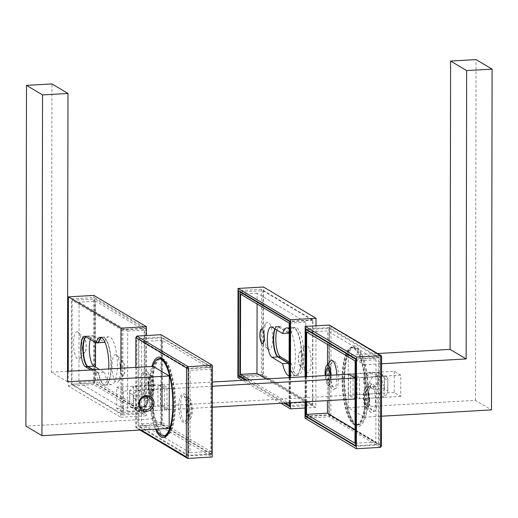 <?xml version="1.0" encoding="UTF-8"?>
<svg xmlns="http://www.w3.org/2000/svg" width="518" height="518" viewBox="0 0 518 518"><rect width="100%" height="100%" fill="white"/><g stroke="black" fill="none" stroke-linecap="round" stroke-linejoin="round"><path stroke-width="0.39" stroke-dasharray="2.59 1.94" d="M133.139 396.879A2.007 1.878 -59.2 0 1 135.062 394.794A2.007 1.878 -59.2 0 1 136.972 396.659A2.007 1.878 -59.2 0 1 135.056 398.737A2.007 1.878 -59.2 0 1 133.139 396.879M146.853 396.691A6.669 6.248 120.8 0 0 144.969 394.904A6.669 6.248 120.8 0 0 138.5 395.072A6.669 6.248 120.8 0 0 135.192 400.997A6.669 6.248 120.8 0 0 138.144 406.365A6.669 6.248 120.8 0 0 140.611 407.174M152.739 366.427A38.688 11.441 -93.3 0 0 149.572 390.462A38.688 11.441 -93.3 0 0 156.332 429.111M152.117 390.313A38.688 11.441 -93.3 0 0 165.967 435.871A38.688 11.441 -93.3 0 0 175.388 404.17A38.688 11.441 -93.3 0 0 161.538 358.611A38.688 11.441 -93.3 0 0 152.117 390.313M148.239 383.624A9.861 2.914 86.7 0 1 150.641 375.55A9.861 2.914 86.7 0 1 151.567 375.977A9.861 2.914 86.7 0 1 154.17 387.16A9.861 2.914 86.7 0 1 152.642 394.703A9.861 2.914 86.7 0 1 151.768 395.234A9.861 2.914 86.7 0 1 148.239 383.624M147.895 383.644A9.861 2.914 86.7 0 1 150.291 375.569A9.861 2.914 86.7 0 1 153.82 387.179A9.861 2.914 86.7 0 1 151.424 395.253A9.861 2.914 86.7 0 1 147.895 383.644M142.094 383.016A14.757 4.364 -93.3 0 0 148.685 399.592A14.757 4.364 -93.3 0 0 150.971 388.299A14.757 4.364 -93.3 0 0 147.08 371.574A14.757 4.364 -93.3 0 0 142.094 383.016M187.186 411.188A13.876 4.105 -93.3 0 0 183.521 395.461A13.876 4.105 -93.3 0 0 178.839 406.222A13.876 4.105 -93.3 0 0 185.036 421.807A13.876 4.105 -93.3 0 0 187.186 411.188M191.453 409.66A7.336 2.169 -93.3 0 0 189.517 401.346A7.336 2.169 -93.3 0 0 188.824 401.023A7.336 2.169 -93.3 0 0 187.037 407.038A7.336 2.169 -93.3 0 0 189.666 415.676A7.336 2.169 -93.3 0 0 190.313 415.274A7.336 2.169 -93.3 0 0 191.453 409.66M148.666 388.26A13.876 4.105 -93.3 0 0 145.008 372.533A13.876 4.105 -93.3 0 0 140.326 383.294A13.876 4.105 -93.3 0 0 146.516 398.873A13.876 4.105 -93.3 0 0 148.666 388.26M152.939 386.732A7.336 2.169 -93.3 0 0 151.003 378.412A7.336 2.169 -93.3 0 0 150.311 378.095A7.336 2.169 -93.3 0 0 148.524 384.103A7.336 2.169 -93.3 0 0 151.152 392.748A7.336 2.169 -93.3 0 0 151.8 392.346A7.336 2.169 -93.3 0 0 152.939 386.732M186.299 406.513A10.224 3.024 -93.3 0 0 190.864 417.994A10.224 3.024 -93.3 0 0 192.45 410.172A10.224 3.024 -93.3 0 0 189.75 398.582A10.224 3.024 -93.3 0 0 186.299 406.513M180.607 405.95A14.757 4.364 -93.3 0 0 187.199 422.526A14.757 4.364 -93.3 0 0 189.484 411.234A14.757 4.364 -93.3 0 0 185.593 394.502A14.757 4.364 -93.3 0 0 180.607 405.95M191.582 409.654A7.336 2.169 -93.3 0 0 188.953 401.016A7.336 2.169 -93.3 0 0 187.166 407.025A7.336 2.169 -93.3 0 0 189.795 415.669A7.336 2.169 -93.3 0 0 191.582 409.654M153.063 386.726A7.336 2.169 -93.3 0 0 150.44 378.088A7.336 2.169 -93.3 0 0 148.653 384.097A7.336 2.169 -93.3 0 0 151.275 392.735A7.336 2.169 -93.3 0 0 153.063 386.726M166.984 409.79L160.483 405.924L160.522 384.693L167.023 388.558L166.984 409.79L169.023 409.673L162.522 405.808L162.555 384.576L169.056 388.442L169.023 409.673M167.023 388.558L169.056 388.442M160.522 384.693L162.555 384.576M160.483 405.924L162.522 405.808M188.701 368.803L188.552 455.296L138.805 425.679L138.953 339.186L188.701 368.803L211.609 367.489L211.454 453.988L188.552 455.296M211.454 453.988L161.707 424.365L138.805 425.679M161.707 424.365L161.856 337.872L138.953 339.186M161.856 337.872L211.609 367.489M210.962 369.204L210.82 451.508L162.354 422.656L162.497 340.352L210.962 369.204L190.093 370.402L189.951 452.7L141.485 423.847L141.628 341.55L190.093 370.402M210.82 451.508L189.951 452.7M162.354 422.656L141.485 423.847M162.497 340.352L141.628 341.55M169.185 428.373L153.14 418.822L153.231 366.401M67.489 381.792L51.437 372.235L51.942 83.91M67.508 371.315L51.437 372.235M123.252 391.071L123.213 412.302L116.712 408.43L116.751 387.199L123.252 391.071L164.478 388.707L164.439 409.939L157.938 406.067L157.977 384.835L164.478 388.707M123.213 412.302L164.439 409.939M116.712 408.43L157.938 406.067M116.751 387.199L157.977 384.835M153.14 418.822L25.9 426.12M159.447 358.734A38.96 11.519 -93.3 0 0 151.45 390.229A38.96 11.519 -93.3 0 0 164.225 435.968M164.97 436.098A38.96 11.519 -93.3 0 0 165.397 436.098A38.96 11.519 -93.3 0 0 174.877 404.182A38.96 11.519 -93.3 0 0 160.936 358.314A38.96 11.519 -93.3 0 0 160.515 358.365M135.878 367.391L135.774 426.832L136.642 427.836L160.82 426.443L212.173 457.018M160.981 334.706L160.82 426.443M161.467 424.734L211.532 454.539L211.687 366.997L161.616 337.186L161.467 424.734L138.053 426.074L188.125 455.885L211.532 454.539M188.125 455.885L188.274 368.337L211.687 366.997M188.274 368.337L138.209 338.526L161.616 337.186M138.209 338.526L138.053 426.074M141.071 429.985L135.716 427.156L135.82 367.398M139.964 430.05L136.027 427.706L136.642 427.836L136.804 336.091M356.973 398.899L357.012 377.667L350.511 373.795L350.472 395.027L356.973 398.899L354.94 399.015L384.129 397.338L387.865 392.728L387.626 390.85L384.414 388.94C383.119 391.543 380.879 393.071 377.713 393.518L384.129 397.338L384.168 376.372L354.972 378.043M212.296 386.227L139.866 390.378C136.694 390.831 134.46 392.353 133.165 394.956L129.953 393.045L129.707 391.168L133.45 386.558L139.866 390.378L139.847 401.592M212.257 407.193L139.828 411.35L136.862 410.541L133.145 405.445L133.165 394.956M384.414 388.94L384.434 378.457L380.717 373.355L377.745 372.552L377.713 393.518L133.411 407.53L133.45 386.558L212.302 382.038M380.717 373.355L386.635 376.884L384.168 376.372L377.745 372.552L348.957 374.203M129.953 393.045L129.688 404.811L130.937 407.019L133.411 407.53L139.828 411.35L139.841 405.555M386.635 376.884L387.891 379.092L387.626 390.85M363.468 380.555A8.074 7.563 -59.2 0 1 371.179 372.183A8.074 7.563 -59.2 0 1 378.865 379.668A8.074 7.563 -59.2 0 1 371.153 388.04A8.074 7.563 -59.2 0 1 363.468 380.555M365.229 380.73A6.669 6.248 -59.2 0 1 368.531 374.799A6.669 6.248 -59.2 0 1 375 374.631A6.669 6.248 -59.2 0 1 377.952 379.998A6.669 6.248 -59.2 0 1 374.644 385.929A6.669 6.248 -59.2 0 1 368.175 386.091A6.669 6.248 -59.2 0 1 365.229 380.73M384.356 386.713A2.007 1.878 120.8 0 0 382.446 384.848A2.007 1.878 120.8 0 0 380.523 386.933A2.007 1.878 120.8 0 0 382.439 388.798A2.007 1.878 120.8 0 0 384.356 386.713M369.58 383.32A6.669 6.248 -59.2 0 1 372.882 377.389A6.669 6.248 -59.2 0 1 379.351 377.221A6.669 6.248 -59.2 0 1 382.303 382.588A6.669 6.248 -59.2 0 1 379.001 388.519A6.669 6.248 -59.2 0 1 372.526 388.688A6.669 6.248 -59.2 0 1 369.58 383.32M367.922 393.13A38.688 11.441 86.7 0 1 358.501 424.831A38.688 11.441 86.7 0 1 344.651 379.273A38.688 11.441 86.7 0 1 354.072 347.578A38.688 11.441 86.7 0 1 367.922 393.13M365.378 393.272A38.688 11.441 86.7 0 1 355.957 424.974A38.688 11.441 86.7 0 1 342.107 379.422A38.688 11.441 86.7 0 1 351.528 347.72A38.688 11.441 86.7 0 1 365.378 393.272M369.256 399.961A9.861 2.914 -93.3 0 0 365.727 388.351A9.861 2.914 -93.3 0 0 364.853 388.888A9.861 2.914 -93.3 0 0 363.325 396.432A9.861 2.914 -93.3 0 0 365.928 407.608A9.861 2.914 -93.3 0 0 366.854 408.042A9.861 2.914 -93.3 0 0 369.256 399.961M369.606 399.941A9.861 2.914 -93.3 0 0 366.077 388.332A9.861 2.914 -93.3 0 0 363.675 396.412A9.861 2.914 -93.3 0 0 367.204 408.022A9.861 2.914 -93.3 0 0 369.606 399.941M375.401 400.569A14.757 4.364 86.7 0 1 370.422 412.017A14.757 4.364 86.7 0 1 366.524 395.286A14.757 4.364 86.7 0 1 368.816 383.993A14.757 4.364 86.7 0 1 375.401 400.569M330.316 372.397A13.876 4.105 86.7 0 1 332.465 361.784A13.876 4.105 86.7 0 1 338.655 377.369A13.876 4.105 86.7 0 1 333.974 388.131A13.876 4.105 86.7 0 1 330.316 372.397M327.764 367.922A7.336 2.169 86.7 0 1 327.829 367.916A7.336 2.169 86.7 0 1 330.458 376.554A7.336 2.169 86.7 0 1 328.671 382.569A7.336 2.169 86.7 0 1 327.978 382.245A7.336 2.169 86.7 0 1 326.094 375.511M368.829 395.331A13.876 4.105 86.7 0 1 370.979 384.712A13.876 4.105 86.7 0 1 377.175 400.297A13.876 4.105 86.7 0 1 372.487 411.059A13.876 4.105 86.7 0 1 368.829 395.331M364.562 396.859A7.336 2.169 86.7 0 1 365.695 391.245A7.336 2.169 86.7 0 1 366.349 390.844A7.336 2.169 86.7 0 1 368.971 399.482A7.336 2.169 86.7 0 1 367.184 405.497A7.336 2.169 86.7 0 1 366.498 405.173A7.336 2.169 86.7 0 1 364.562 396.859M331.151 375.22A10.224 3.024 86.7 0 1 331.196 377.078A10.224 3.024 86.7 0 1 327.745 385.003A10.224 3.024 86.7 0 1 325.116 375.569M336.817 374.896A14.757 4.364 86.7 0 1 336.888 377.641A14.757 4.364 86.7 0 1 331.902 389.089A14.757 4.364 86.7 0 1 328.011 372.358A14.757 4.364 86.7 0 1 330.296 361.065M330.296 375.272A7.336 2.169 86.7 0 1 330.329 376.56A7.336 2.169 86.7 0 1 328.541 382.575A7.336 2.169 86.7 0 1 325.964 375.518M364.432 396.866A7.336 2.169 86.7 0 1 366.22 390.85A7.336 2.169 86.7 0 1 368.848 399.488A7.336 2.169 86.7 0 1 367.061 405.503A7.336 2.169 86.7 0 1 364.432 396.866M350.511 373.795L348.478 373.912M348.478 374.229L348.439 395.143L354.94 399.015M350.472 395.027L348.439 395.143M357.012 377.667L354.979 377.784M328.943 328.289L328.794 414.788L378.541 444.405L378.69 357.906L328.943 328.289L306.87 329.558M305.892 416.103L328.794 414.788M305.957 376.664L305.918 401.826M355.717 445.713L378.541 444.405M355.872 359.214L378.69 357.906M306.604 376.631L306.559 401.787M306.682 332.083L327.544 330.885L327.525 344.489M327.486 364.542L327.428 400.595M355.024 429.636L375.867 442.042L376.01 359.738L327.544 330.885M354.998 443.24L375.867 442.042M355.147 360.936L376.01 359.738M348.31 355.212L348.219 407.634L364.264 417.191L364.355 364.769L348.31 355.212L377.583 353.535M348.219 407.634L475.459 400.343L491.504 409.893M475.459 400.343L476.055 59.596M394.282 371.289L394.243 392.521L400.744 396.387L400.783 375.155L394.282 371.289L353.056 373.653L353.017 394.884L359.518 398.75L359.557 377.518L353.056 373.653M394.243 392.521L353.017 394.884M400.744 396.387L359.518 398.75M400.783 375.155L359.557 377.518M364.355 364.769L381.611 363.778M364.264 417.191L381.52 416.2M365.889 393.227A38.96 11.519 86.7 0 1 356.403 425.149A38.96 11.519 86.7 0 1 342.456 379.28A38.96 11.519 86.7 0 1 351.942 347.358A38.96 11.519 86.7 0 1 365.889 393.227M329.338 325.051L329.176 416.796L305.005 418.181M305.031 401.877L305.076 376.715M305.672 401.839L305.717 376.683M329.059 415.125L329.215 327.577L379.286 357.388L379.131 444.93L329.059 415.125L306.429 416.42M329.215 327.577L305.801 328.917M379.286 357.388L355.872 358.728M379.131 444.93L355.717 446.27M330.083 325.252L331.008 326.528L381.559 356.624L381.403 445.745L330.853 415.65L331.008 326.528M380.529 447.364L329.176 416.796L330.853 415.65M276.884 330.063A15.346 4.539 86.7 0 1 279.565 326.385A15.346 4.539 86.7 0 1 280.471 326.631L291.161 333.003L289.173 333.113M289.115 365.559A24.016 7.103 -93.3 0 0 294.107 375.116A24.016 7.103 -93.3 0 0 295.525 375.498A24.016 7.103 -93.3 0 0 301.34 353.483A24.016 7.103 -93.3 0 0 294.192 327.933A24.016 7.103 -93.3 0 0 292.774 327.551A24.016 7.103 -93.3 0 0 289.173 331.533M291.161 333.003A24.016 7.103 86.7 0 1 295.318 327.402A24.016 7.103 86.7 0 1 296.736 327.79A24.016 7.103 86.7 0 1 303.885 353.334A24.016 7.103 86.7 0 1 298.07 375.356A24.016 7.103 86.7 0 1 296.652 374.967A24.016 7.103 86.7 0 1 291.11 363.144L289.122 363.26M291.11 363.144L289.122 361.959M288.617 333.145L277.926 326.78A15.346 4.539 -93.3 0 0 277.02 326.534A15.346 4.539 -93.3 0 0 274.825 328.833M316.012 325.816L315.87 407.401L263.319 376.113L263.474 286.998M289.873 402.745L289.918 377.59M245.273 380.147L283.819 403.095M281.002 403.257L242.463 380.309M290.481 377.557L290.436 402.713M315.87 407.401L305.024 408.022M263.319 376.113L237.866 377.57M312.768 405.38L312.917 319.93L261.486 289.309L261.337 374.76L312.768 405.38L289.866 406.695M261.337 374.76L240.022 375.984M261.486 289.309L238.584 290.624M312.917 319.93L290.015 321.244M306.941 372.539A13.876 4.105 86.7 0 1 306.455 372.151A13.876 4.105 86.7 0 1 302.868 359.142A13.876 4.105 86.7 0 1 304.947 345.81A13.876 4.105 86.7 0 1 306.993 345.279A13.876 4.105 86.7 0 1 311.137 361.389A13.876 4.105 86.7 0 1 306.941 372.539M300.718 366.472A7.336 2.169 86.7 0 1 300.459 366.271A7.336 2.169 86.7 0 1 298.569 359.388A7.336 2.169 86.7 0 1 299.663 352.337A7.336 2.169 86.7 0 1 300.31 351.942A7.336 2.169 86.7 0 1 300.744 352.059A7.336 2.169 86.7 0 1 302.933 359.861A7.336 2.169 86.7 0 1 301.152 366.589A7.336 2.169 86.7 0 1 300.718 366.472M268.428 349.611A13.876 4.105 86.7 0 1 267.942 349.223A13.876 4.105 86.7 0 1 264.355 336.214A13.876 4.105 86.7 0 1 266.427 322.876A13.876 4.105 86.7 0 1 268.473 322.351A13.876 4.105 86.7 0 1 272.623 338.461A13.876 4.105 86.7 0 1 268.428 349.611M261.732 329.014A7.336 2.169 86.7 0 1 261.797 329.008A7.336 2.169 86.7 0 1 262.231 329.131A7.336 2.169 86.7 0 1 264.413 336.933A7.336 2.169 86.7 0 1 262.639 343.661A7.336 2.169 86.7 0 1 262.574 343.661M300.595 366.479A7.336 2.169 86.7 0 1 298.407 358.676A7.336 2.169 86.7 0 1 300.187 351.949A7.336 2.169 86.7 0 1 300.615 352.065A7.336 2.169 86.7 0 1 302.803 359.868A7.336 2.169 86.7 0 1 301.023 366.595A7.336 2.169 86.7 0 1 300.595 366.479M289.173 332.575A24.016 7.103 86.7 0 1 293.156 327.525A24.016 7.103 86.7 0 1 294.574 327.913A24.016 7.103 86.7 0 1 301.722 353.457A24.016 7.103 86.7 0 1 295.907 375.479A24.016 7.103 86.7 0 1 294.489 375.09A24.016 7.103 86.7 0 1 289.115 364.018M289.096 375.822A24.016 7.103 -93.3 0 0 289.543 375.841A24.016 7.103 -93.3 0 0 295.389 355.426A24.016 7.103 -93.3 0 0 289.18 329.072M275.123 329.014A15.346 4.539 86.7 0 1 277.402 326.515A15.346 4.539 86.7 0 1 278.308 326.761L288.999 333.126M262.911 290.695L312.658 320.312L312.509 404.189L262.762 374.572L262.911 290.695L240.831 291.964M289.05 402.79L289.096 377.635M249.676 379.895L288.222 402.842M285.405 403.004L246.866 380.057M289.659 377.603L289.614 402.758M312.658 320.312L290.015 321.613M312.509 404.189L289.866 405.49M262.762 374.572L239.86 375.887M266.22 378.943L305.588 402.382L305.73 322.177L257.103 293.233L257.083 304.014M305.588 402.382L289.05 403.334M257.103 293.233L240.566 294.179M305.73 322.177L289.186 323.128M90.915 369.975L96.037 373.018L98.582 372.869L93.46 369.826M101.534 337.594A24.016 7.103 86.7 0 1 102.784 337.134A24.016 7.103 86.7 0 1 104.202 337.516A24.016 7.103 86.7 0 1 111.351 363.066A24.016 7.103 86.7 0 1 105.536 385.081A24.016 7.103 86.7 0 1 104.118 384.699A24.016 7.103 86.7 0 1 98.582 372.869M96.037 373.018A24.016 7.103 -93.3 0 0 101.573 384.842A24.016 7.103 -93.3 0 0 102.991 385.23A24.016 7.103 -93.3 0 0 108.754 368.952M85.833 336.771A15.346 4.539 86.7 0 1 87.037 336.117A15.346 4.539 86.7 0 1 87.937 336.363L98.634 342.728M68.266 371.27L68.24 385.988L120.798 417.275L120.882 368.253M145.836 328.198L145.688 413.649L94.25 383.029L94.399 297.578L145.836 328.198L122.934 329.513L122.779 414.963L71.348 384.343L71.497 298.892L122.934 329.513M93.842 295.409L93.687 384.531L146.244 415.818L146.387 335.547M120.798 417.275L146.244 415.818M68.24 385.988L93.687 384.531M71.497 298.892L94.399 297.578M71.348 384.343L94.25 383.029M122.779 414.963L145.688 413.649M116.239 354.901A13.876 4.105 -93.3 0 0 112.043 366.051A13.876 4.105 -93.3 0 0 116.194 382.161A13.876 4.105 -93.3 0 0 118.24 381.636A13.876 4.105 -93.3 0 0 120.312 368.298A13.876 4.105 -93.3 0 0 116.731 355.29A13.876 4.105 -93.3 0 0 116.239 354.901M122.462 360.968A7.336 2.169 -93.3 0 0 122.028 360.852A7.336 2.169 -93.3 0 0 120.254 367.579A7.336 2.169 -93.3 0 0 122.436 375.382A7.336 2.169 -93.3 0 0 122.87 375.505A7.336 2.169 -93.3 0 0 123.524 375.103A7.336 2.169 -93.3 0 0 124.618 368.052A7.336 2.169 -93.3 0 0 122.721 361.175A7.336 2.169 -93.3 0 0 122.462 360.968M77.726 331.973A13.876 4.105 -93.3 0 0 73.53 343.123A13.876 4.105 -93.3 0 0 77.674 359.233A13.876 4.105 -93.3 0 0 79.727 358.702A13.876 4.105 -93.3 0 0 81.799 345.37A13.876 4.105 -93.3 0 0 78.212 332.362A13.876 4.105 -93.3 0 0 77.726 331.973M83.948 338.04A7.336 2.169 -93.3 0 0 83.515 337.924A7.336 2.169 -93.3 0 0 81.74 344.651A7.336 2.169 -93.3 0 0 83.922 352.454A7.336 2.169 -93.3 0 0 84.356 352.57A7.336 2.169 -93.3 0 0 85.004 352.175A7.336 2.169 -93.3 0 0 86.105 345.124A7.336 2.169 -93.3 0 0 84.207 338.241A7.336 2.169 -93.3 0 0 83.948 338.04M122.591 360.962A7.336 2.169 -93.3 0 0 122.157 360.845A7.336 2.169 -93.3 0 0 120.383 367.573A7.336 2.169 -93.3 0 0 122.565 375.375A7.336 2.169 -93.3 0 0 122.999 375.498A7.336 2.169 -93.3 0 0 124.773 368.764A7.336 2.169 -93.3 0 0 122.591 360.962M84.078 338.034A7.336 2.169 -93.3 0 0 83.644 337.917A7.336 2.169 -93.3 0 0 81.863 344.645A7.336 2.169 -93.3 0 0 84.052 352.447A7.336 2.169 -93.3 0 0 84.486 352.564A7.336 2.169 -93.3 0 0 86.26 345.836A7.336 2.169 -93.3 0 0 84.078 338.034M93.078 369.846L98.2 372.895L104.558 372.526L99.443 369.483M104.778 341.854A24.016 7.103 86.7 0 1 108.767 336.791A24.016 7.103 86.7 0 1 110.185 337.173A24.016 7.103 86.7 0 1 117.333 362.723A24.016 7.103 86.7 0 1 111.512 384.738A24.016 7.103 86.7 0 1 110.101 384.356A24.016 7.103 86.7 0 1 104.558 372.526M98.2 372.895A24.016 7.103 -93.3 0 0 103.736 384.719A24.016 7.103 -93.3 0 0 105.154 385.107A24.016 7.103 -93.3 0 0 110.969 363.086A24.016 7.103 -93.3 0 0 103.82 337.542A24.016 7.103 -93.3 0 0 102.402 337.153A24.016 7.103 -93.3 0 0 101.34 337.496M90.333 339.445A15.346 4.539 86.7 0 1 93.013 335.774A15.346 4.539 86.7 0 1 93.92 336.02L104.61 342.385M98.252 342.754L87.555 336.383A15.346 4.539 -93.3 0 0 86.655 336.137A15.346 4.539 -93.3 0 0 85.606 336.635M72.008 384.201L121.762 413.817L121.905 329.94L72.157 300.323L72.008 384.201L94.917 382.886L144.664 412.503L144.807 328.626L95.059 299.009L94.917 382.886M95.545 342.553L95.616 301.178L144.244 330.128L144.108 410.334L95.48 381.384L95.506 367.139M121.762 413.817L144.664 412.503M121.905 329.94L144.807 328.626M72.157 300.323L95.059 299.009M79.079 302.13L127.706 331.073L127.564 411.279L78.937 382.336L79.079 302.13L95.616 301.178M127.706 331.073L144.244 330.128M78.937 382.336L95.48 381.384M127.564 411.279L144.108 410.334M155.497 429.163A40.294 11.914 86.7 0 1 149.009 390.112A40.294 11.914 86.7 0 1 151.852 366.479M165.397 436.098L164.633 436.143A38.96 11.519 -93.3 0 0 174.119 404.221A38.96 11.519 -93.3 0 0 160.172 358.359L160.936 358.314M158.644 358.799A38.96 11.519 -93.3 0 0 150.686 390.274A38.96 11.519 -93.3 0 0 163.461 436.014M187.995 458.404L136.642 427.836M384.434 378.457L387.639 380.367M129.934 403.535L133.145 405.445M368.324 393.35A40.294 11.914 -93.3 0 0 356.28 346.555A40.294 11.914 -93.3 0 0 344.094 378.923A40.294 11.914 -93.3 0 0 356.138 425.718A40.294 11.914 -93.3 0 0 368.324 393.35M343.22 379.234A38.96 11.519 86.7 0 1 352.706 347.319A38.96 11.519 86.7 0 1 366.653 393.181A38.96 11.519 86.7 0 1 357.167 425.103A38.96 11.519 86.7 0 1 343.22 379.234M280.471 326.631L277.926 326.78M278.308 326.761L271.944 327.123M85.392 336.512L87.937 336.363M87.555 336.383L93.92 336.02M144.969 394.904L149.32 397.494M165.559 435.891L165.967 435.871M150.291 375.569L150.641 375.55M152.642 394.703L148.685 399.592M189.517 401.346L183.521 395.461M151.003 378.412L145.008 372.533M190.864 417.994L187.199 422.526M189.75 398.582L185.593 394.502M151.8 392.346L146.516 398.873M190.313 415.274L185.036 421.807M151.567 375.977L147.08 371.574M151.424 395.253L151.768 395.234M138.144 406.365L142.495 408.961M129.707 391.168L129.688 404.811M130.937 407.019L136.862 410.541M387.891 379.092L387.865 392.728M379.351 377.221L375 374.631M358.501 424.831L355.957 424.974M366.077 388.332L365.727 388.351M365.928 407.608L370.422 412.017M327.182 368.311L332.465 361.784M365.695 391.245L370.979 384.712M327.745 385.003L331.902 389.089M366.498 405.173L372.487 411.059M327.978 382.245L333.974 388.131M364.853 388.888L368.816 383.993M367.204 408.022L366.854 408.042M354.072 347.578L351.528 347.72M372.526 388.688L368.175 386.091M351.942 347.358L352.706 347.319C347.707 348.782 344.858 359.343 344.153 379.001C344.217 391.524 345.707 402.622 348.614 412.296C353.179 425.615 356.682 425.336 357.167 425.103L356.403 425.149M295.318 327.402L292.774 327.551M298.07 375.356L295.525 375.498M279.565 326.385L277.02 326.534M300.459 366.271L306.455 372.151M299.663 352.337L304.947 345.81M261.946 343.343L267.942 349.223M261.15 329.409L266.427 322.876M293.156 327.525L286.791 327.894M295.907 375.479L289.543 375.841M277.402 326.515L271.043 326.877M102.991 385.23L105.536 385.081M100.239 337.276L102.784 337.134M84.492 336.266L87.037 336.117M105.154 385.107L111.512 384.738M102.402 337.153L108.767 336.791M86.655 336.137L93.013 335.774M84.207 338.241L78.212 332.362M85.004 352.175L79.727 358.702M122.721 361.175L116.731 355.29M123.524 375.103L118.24 381.636"/><path stroke-width="0.78" d="M154.027 403.036A8.074 7.563 120.8 0 0 146.341 395.551A8.074 7.563 120.8 0 0 138.63 403.917A8.074 7.563 120.8 0 0 146.316 411.409A8.074 7.563 120.8 0 0 154.027 403.036M152.273 402.862A6.669 6.248 120.8 0 0 149.32 397.494A6.669 6.248 120.8 0 0 142.851 397.662A6.669 6.248 120.8 0 0 139.549 403.593A6.669 6.248 120.8 0 0 142.495 408.961A6.669 6.248 120.8 0 0 148.964 408.793A6.669 6.248 120.8 0 0 152.273 402.862M140.611 407.174A6.669 6.248 120.8 0 0 147.915 400.272A6.669 6.248 120.8 0 0 146.853 396.691M156.332 429.111A38.688 11.441 -93.3 0 0 163.423 436.014A38.688 11.441 -93.3 0 0 172.844 404.312A38.688 11.441 -93.3 0 0 158.994 358.76A38.688 11.441 -93.3 0 0 152.739 366.427M169.276 375.951L169.185 428.373L41.945 435.67L25.9 426.12L26.496 85.373L42.541 94.923L67.987 93.467L67.489 381.792L169.276 375.951L153.231 366.401L67.508 371.315M26.496 85.373L51.942 83.91L67.987 93.467M41.945 435.67L42.541 94.923M164.225 435.968A38.96 11.519 -93.3 0 0 164.97 436.098M212.335 365.281L212.173 457.018L187.995 458.404L188.157 366.666L212.335 365.281L160.981 334.706L136.804 336.091L188.157 366.666L186.48 367.812L135.93 337.717L135.871 337.244L135.82 367.398M160.515 358.365A38.96 11.519 -93.3 0 0 159.447 358.734M135.878 367.391L135.93 337.717L136.804 336.091M187.995 458.404L187.257 458.203L186.325 456.928L186.48 367.812M354.972 378.043L212.296 386.227M348.478 374.229L354.979 377.784L354.94 399.015L212.257 407.193M348.957 374.203L212.302 382.038M326.094 375.511A7.336 2.169 86.7 0 1 326.042 373.925A7.336 2.169 86.7 0 1 327.182 368.311A7.336 2.169 86.7 0 1 327.764 367.922M325.116 375.569A10.224 3.024 86.7 0 1 325.051 373.42A10.224 3.024 86.7 0 1 326.631 365.598A10.224 3.024 86.7 0 1 331.151 375.22M325.964 375.518A7.336 2.169 86.7 0 1 325.919 373.931A7.336 2.169 86.7 0 1 327.706 367.922A7.336 2.169 86.7 0 1 330.296 375.272M326.631 365.598L330.296 361.065A14.757 4.364 86.7 0 1 336.817 374.896M305.918 401.826L305.892 416.103L355.639 445.72L355.788 359.22L306.041 329.603L305.957 376.664M306.041 329.603L306.87 329.558M306.559 401.787L306.533 414.387L354.998 443.24L355.147 360.936L306.682 332.083L306.604 376.631M327.525 344.489L327.486 364.542M327.428 400.595L327.402 413.189L355.024 429.636M306.533 414.387L327.402 413.189M466.653 70.61L450.602 61.053L450.103 349.378L466.148 358.929L466.653 70.61L492.1 69.147L476.055 59.596L450.602 61.053M381.52 416.2L491.504 409.893L492.1 69.147M381.611 363.778L466.148 358.929M450.103 349.378L377.583 353.535M356.358 448.75L380.529 447.364L381.403 445.745L381.468 446.212L381.624 356.306L329.338 325.051L305.167 326.437L356.52 357.012L356.358 448.75L305.005 418.181L305.031 401.877M305.076 376.715L305.167 326.437M329.338 325.051L381.313 355.756L356.52 357.012M305.717 376.683L305.801 328.917L355.872 358.728L355.717 446.27L305.646 416.466L305.672 401.839M306.429 416.42L305.646 416.466M289.173 333.113L288.617 333.145A24.016 7.103 -93.3 0 1 289.173 331.533M289.122 363.26L288.565 363.286A24.016 7.103 -93.3 0 0 289.115 365.559M274.825 328.833A15.346 4.539 -93.3 0 0 273.588 344.71A15.346 4.539 -93.3 0 0 277.875 356.921L288.565 363.286M289.122 361.959L280.419 356.779A15.346 4.539 86.7 0 1 276.269 345.7A15.346 4.539 86.7 0 1 276.884 330.063M242.463 380.309L237.866 377.57L238.021 288.455L263.474 286.998L316.025 318.285L316.012 325.816M283.819 403.095L289.866 406.695L289.873 402.745M289.918 377.59L290.015 321.244L238.584 290.624L238.435 376.074L245.273 380.147M238.021 288.455L290.579 319.742L290.481 377.557M290.436 402.713L290.423 408.864L281.002 403.257M316.025 318.285L290.579 319.742M305.024 408.022L290.423 408.864M240.022 375.984L238.435 376.074M262.574 343.661A7.336 2.169 86.7 0 1 262.205 343.544A7.336 2.169 86.7 0 1 261.946 343.343A7.336 2.169 86.7 0 1 260.049 336.46A7.336 2.169 86.7 0 1 261.15 329.409A7.336 2.169 86.7 0 1 261.732 329.014M262.076 343.551A7.336 2.169 86.7 0 1 259.894 335.748A7.336 2.169 86.7 0 1 261.668 329.014A7.336 2.169 86.7 0 1 262.102 329.137A7.336 2.169 86.7 0 1 264.29 336.94A7.336 2.169 86.7 0 1 262.509 343.667A7.336 2.169 86.7 0 1 262.076 343.551M289.173 332.575A24.016 7.103 86.7 0 0 288.999 333.126L282.64 333.488L271.944 327.123A15.346 4.539 -93.3 0 0 271.043 326.877A15.346 4.539 -93.3 0 0 267.327 340.948A15.346 4.539 -93.3 0 0 271.892 357.265L282.588 363.63A24.016 7.103 -93.3 0 0 288.125 375.459A24.016 7.103 -93.3 0 0 289.096 375.822M289.18 329.072A24.016 7.103 -93.3 0 0 288.209 328.276A24.016 7.103 -93.3 0 0 286.791 327.894A24.016 7.103 -93.3 0 0 282.64 333.488M289.115 364.018A24.016 7.103 86.7 0 1 288.947 363.267L282.588 363.63M288.947 363.267L278.257 356.902A15.346 4.539 86.7 0 1 273.99 344.871A15.346 4.539 86.7 0 1 275.123 329.014M288.222 402.842L289.05 403.334L289.05 402.79M289.096 377.635L289.186 323.128L240.566 294.179L240.423 374.385L249.676 379.895M246.866 380.057L239.86 375.887L240.002 292.01L289.756 321.626L289.659 377.603M289.614 402.758L289.607 405.503L285.405 403.004M240.831 291.964L240.002 292.01M257.083 304.014L256.967 373.439L266.22 378.943M256.967 373.439L240.423 374.385M108.754 368.952A24.016 7.103 -93.3 0 0 101.657 337.665A24.016 7.103 -93.3 0 0 100.239 337.276A24.016 7.103 -93.3 0 0 96.089 342.877L98.634 342.728A24.016 7.103 86.7 0 1 101.534 337.594M96.089 342.877L85.392 336.512A15.346 4.539 -93.3 0 0 84.492 336.266A15.346 4.539 -93.3 0 0 80.776 350.33A15.346 4.539 -93.3 0 0 85.341 366.653L90.915 369.975M93.46 369.826L87.885 366.504A15.346 4.539 86.7 0 1 83.424 352.298A15.346 4.539 86.7 0 1 85.833 336.771M120.882 368.253L120.953 328.159L68.395 296.872L68.266 371.27M146.387 335.547L146.4 326.703L93.842 295.409L68.395 296.872M120.953 328.159L146.4 326.703M101.34 337.496A24.016 7.103 -93.3 0 0 98.252 342.754L104.61 342.385A24.016 7.103 86.7 0 1 104.778 341.854M85.606 336.635A15.346 4.539 -93.3 0 0 83.022 352.033A15.346 4.539 -93.3 0 0 87.503 366.53L93.078 369.846M99.443 369.483L93.868 366.161A15.346 4.539 86.7 0 1 89.718 355.083A15.346 4.539 86.7 0 1 90.333 339.445M95.506 367.139L95.545 342.553M151.852 366.479A40.294 11.914 86.7 0 1 165.313 362.548A40.294 11.914 86.7 0 1 173.245 404.539A40.294 11.914 86.7 0 1 155.497 429.163M163.461 436.014A38.96 11.519 -93.3 0 0 164.633 436.143C165.255 436.946 166.738 435.34 169.075 431.326C171.711 425.2 173.077 416.245 173.18 404.461C173.718 381.261 165.631 356.876 160.172 358.359A38.96 11.519 -93.3 0 0 158.644 358.799M141.071 429.985L186.325 456.928M139.847 401.592L139.841 405.555M380.529 447.364L380.691 355.626M280.419 356.779L277.875 356.921M278.257 356.902L271.892 357.265M85.341 366.653L87.885 366.504M87.503 366.53L93.868 366.161M163.423 436.014L165.559 435.891M158.994 358.76L161.415 358.624M187.257 458.203L139.964 430.05"/></g></svg>

